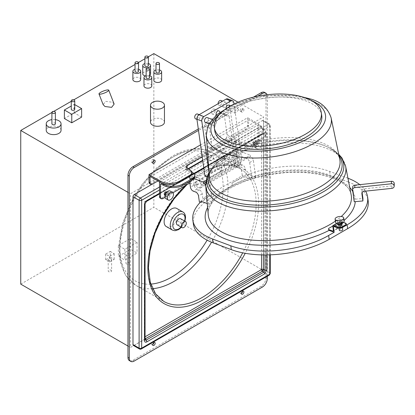 <?xml version="1.0" encoding="UTF-8"?>
<svg xmlns="http://www.w3.org/2000/svg" width="415" height="415" viewBox="0 0 415 415"><rect width="100%" height="100%" fill="white"/><g stroke="black" fill="none" stroke-linecap="round" stroke-linejoin="round"><path stroke-width="0.31" stroke-dasharray="2.08 1.56" d="M20.75 284.14L153.846 207.298L153.846 53.613M148.337 56.793L144.902 58.78M138.475 62.489L135.041 64.47M73.766 99.849L71.261 101.296M53.774 111.391L51.901 112.47M263.525 270.621L263.525 116.937L130.429 193.779L130.429 347.464L263.525 270.621L153.846 207.298M238.013 102.209L263.525 116.937M264.547 92.4A6.972 4.026 -60 0 1 265.989 95.59L265.989 277.739A6.972 4.026 -60 0 1 261.061 286.277L132.893 360.272A6.972 4.026 -60 0 1 129.407 360.619M253.409 97.162L198.297 128.982M152.715 344.554A1.743 1.006 -60 0 1 151.74 344.704A1.743 1.006 -60 0 1 151.382 343.905A1.743 1.006 -60 0 1 152.139 342.152A1.743 1.006 -60 0 1 153.483 341.685A1.743 1.006 -60 0 1 153.846 342.484A1.743 1.006 -60 0 1 153.841 342.603M152.715 162.41A1.743 1.006 -60 0 1 151.74 162.561A1.743 1.006 -60 0 1 151.382 161.762A1.743 1.006 -60 0 1 152.139 160.008A1.743 1.006 -60 0 1 153.483 159.542A1.743 1.006 -60 0 1 153.846 160.34A1.743 1.006 -60 0 1 153.841 160.46M241.447 293.327A1.743 1.006 -60 0 1 240.472 293.478A1.743 1.006 -60 0 1 240.109 292.679A1.743 1.006 -60 0 1 240.871 290.925A1.743 1.006 -60 0 1 242.215 290.459A1.743 1.006 -60 0 1 242.573 291.257A1.743 1.006 -60 0 1 242.573 291.377M240.109 110.535A1.743 1.006 -60 0 1 240.871 108.782A1.743 1.006 -60 0 1 242.215 108.315A1.743 1.006 -60 0 1 242.573 109.109A1.743 1.006 -60 0 1 241.815 110.867A1.743 1.006 -60 0 1 240.472 111.334A1.743 1.006 -60 0 1 240.109 110.535M127.965 346.043L130.429 347.464M118.368 245.54L130.59 238.485L137.049 242.21L124.827 249.27L118.368 245.54L118.368 256.356L130.59 249.301L137.049 253.026L124.827 260.086L118.368 256.356M110.286 251.428L114.172 253.669L109.534 256.346L105.649 254.099L110.286 251.428L110.286 257.118L114.172 259.359L109.534 262.036L105.649 259.795L110.286 257.118M127.965 192.358L130.429 193.779M164.449 122.243A6.972 4.026 0 0 0 162.405 119.401A6.972 4.026 0 0 0 154.811 118.529A6.972 4.026 0 0 0 150.505 122.243M114.146 104.092L112.341 102.225L105.68 101.364L103.138 104.627M81.625 117.118L74.233 112.849L64.377 118.54M61.052 130.362A7.408 4.275 0 0 0 58.883 127.338A7.408 4.275 0 0 0 50.812 126.409A7.408 4.275 0 0 0 46.236 130.362M140.69 79.514A3.906 2.251 0 0 0 139.544 77.921A3.906 2.251 0 0 0 135.29 77.434A3.906 2.251 0 0 0 132.878 79.514M145.343 75.95A3.906 2.251 0 0 0 149.618 75.281M150.546 73.823A3.906 2.251 0 0 0 149.405 72.231A3.906 2.251 0 0 0 145.151 71.743A3.906 2.251 0 0 0 142.739 73.823M151.781 85.921A3.906 2.251 0 0 0 150.635 84.328A3.906 2.251 0 0 0 146.381 83.835A3.906 2.251 0 0 0 143.974 85.921M161.637 80.225A3.906 2.251 0 0 0 160.496 78.632A3.906 2.251 0 0 0 156.242 78.144A3.906 2.251 0 0 0 153.83 80.225M74.747 104.606L74.233 104.31L71.261 106.027M74.233 112.849L74.233 104.31M74.747 109.29A1.743 1.006 0 0 0 74.233 108.58A1.743 1.006 0 0 0 72.335 108.362A1.743 1.006 0 0 0 71.261 109.29M55.387 119.624A7.408 4.275 0 0 0 51.901 119.624M55.387 123.779A1.743 1.006 0 0 0 54.879 123.068A1.743 1.006 0 0 0 52.975 122.85A1.743 1.006 0 0 0 51.901 123.779M138.527 69.248A3.906 2.251 0 0 0 135.041 69.248M138.527 71.261A1.743 1.006 0 0 0 138.019 70.55A1.743 1.006 0 0 0 136.115 70.332A1.743 1.006 0 0 0 135.041 71.261M148.383 63.552A3.906 2.251 0 0 0 144.902 63.552M148.383 65.57A1.743 1.006 0 0 0 147.875 64.859A1.743 1.006 0 0 0 145.976 64.641A1.743 1.006 0 0 0 144.902 65.57M149.618 75.649A3.906 2.251 0 0 0 146.132 75.649M149.618 77.667A1.743 1.006 0 0 0 149.11 76.957A1.743 1.006 0 0 0 147.211 76.739A1.743 1.006 0 0 0 146.132 77.667M159.479 69.959A3.906 2.251 0 0 0 155.993 69.959M159.479 71.971A1.743 1.006 0 0 0 158.966 71.261A1.743 1.006 0 0 0 157.067 71.043A1.743 1.006 0 0 0 155.993 71.971M130.59 238.485L130.59 249.301M124.827 249.27L124.827 260.086M137.049 242.21L137.049 253.026M128.941 253.98A1.743 1.006 180 0 1 129.454 254.691A1.743 1.006 180 0 1 128.375 255.619A1.743 1.006 180 0 1 126.476 255.401A1.743 1.006 180 0 1 125.968 254.691A1.743 1.006 180 0 1 127.042 253.762A1.743 1.006 180 0 1 128.941 253.98M128.941 262.519A1.743 1.006 180 0 1 129.454 263.229A1.743 1.006 180 0 1 128.375 264.158A1.743 1.006 180 0 1 126.476 263.94A1.743 1.006 180 0 1 125.968 263.229A1.743 1.006 180 0 1 127.042 262.301A1.743 1.006 180 0 1 128.941 262.519M114.172 253.669L114.172 259.359M105.649 254.099L105.649 259.795M109.534 256.346L109.534 262.036M111.116 258.882A1.707 0.986 180 0 1 111.619 259.577A1.707 0.986 180 0 1 110.561 260.49A1.707 0.986 180 0 1 108.704 260.272A1.707 0.986 180 0 1 108.201 259.577A1.707 0.986 180 0 1 109.254 258.664A1.707 0.986 180 0 1 111.116 258.882M111.116 270.264A1.707 0.986 180 0 1 111.619 270.964A1.707 0.986 180 0 1 110.561 271.872A1.707 0.986 180 0 1 108.704 271.659A1.707 0.986 180 0 1 108.201 270.964A1.707 0.986 180 0 1 109.254 270.051A1.707 0.986 180 0 1 111.116 270.264M267.322 276.219L267.322 96.363A6.972 4.026 120 0 0 267.078 94.739M257.72 96.213L198.5 130.403M269.397 275.021L268.505 274.922A1.743 1.006 120 0 0 269.734 272.785L263.624 269.257L263.624 121.32A1.81 1.048 -60 0 0 263.25 120.49A1.81 1.048 -60 0 0 262.342 120.578L151.823 184.39M139.482 348.979A1.81 1.048 120 0 0 140.389 348.885L134.273 345.358A1.81 1.048 -60 0 1 133.371 345.446M134.273 345.358L262.389 271.389A1.743 1.006 -60 0 0 263.624 269.257M241.442 111.303A1.743 1.006 -60 0 1 242.204 109.55A1.743 1.006 -60 0 1 243.543 109.083A1.743 1.006 -60 0 1 243.906 109.882A1.743 1.006 -60 0 1 243.143 111.635A1.743 1.006 -60 0 1 241.8 112.102A1.743 1.006 -60 0 1 241.442 111.303M152.513 184.104L151.48 183.508L245.141 129.433A3.486 2.013 -60 0 0 247.605 125.164L247.605 117.704L200.528 144.882M151.48 183.508A3.486 2.013 -60 0 1 149.737 183.679M159.495 187.02L268.453 124.111A1.81 1.048 60 0 1 269.734 126.331A1.81 1.048 0 0 0 270.269 125.589A1.81 1.048 0 0 0 269.734 124.848A1.81 1.048 120 0 0 269.361 124.018A1.81 1.048 120 0 0 268.453 124.111L262.342 120.578M263.624 121.32L269.734 124.848L269.734 272.785L270.269 273.516M262.389 271.389L268.505 274.922L140.389 348.885A1.81 1.048 -120 0 0 141.292 348.979M159.495 193.276L264.588 132.598C266.036 131.877 266.798 132.318 266.881 133.926L266.881 254.919M264.588 132.598A1.81 1.048 60 0 1 264.215 133.428A1.81 1.048 60 0 1 263.883 133.516L264.443 133.324L265.024 134.175A1.81 1.048 0 0 0 266.881 133.926M145.058 336.793L144.876 202.121L261.6 134.735A1.81 1.048 180 0 1 263.452 134.481A1.81 0.856 79.1 0 0 262.539 133.692A1.81 0.856 79.1 0 0 262.306 133.817A1.81 1.048 -120 0 0 261.974 133.905A1.81 1.048 -120 0 0 261.6 134.735L261.6 254.883M145.058 337.753A1.81 1.048 60 0 1 144.876 336.897A1.81 1.048 0 0 0 144.347 337.639A1.81 1.048 0 0 0 144.441 337.966A1.81 0.856 160.9 0 0 144.446 338.23A1.81 0.856 160.9 0 0 145.058 338.614M159.495 193.888L264.443 133.324L262.539 133.692A1.81 1.81 0 0 0 261.974 133.905L145.255 201.291A1.81 1.81 0 0 0 144.347 202.862A1.81 1.048 180 0 1 144.876 202.121A1.81 1.048 60 0 1 145.255 201.291A1.81 1.048 60 0 1 145.587 201.208A1.81 1.712 120 0 0 144.441 203.189A1.81 1.048 180 0 1 144.347 202.862L144.347 337.639A1.81 1.81 0 0 0 144.446 338.23L144.965 339.486A1.81 1.048 180 0 1 145.058 339.812M145.058 203.822A1.81 1.048 0 0 0 144.965 203.495L146.111 201.508A1.81 1.048 -120 0 0 146.443 201.425M166.296 226.559A10.458 6.038 120 0 0 174.352 223.758A10.458 6.038 120 0 0 178.917 213.237A10.458 6.038 120 0 0 176.749 208.449M177.174 224.79A3.486 2.013 120 0 0 179.861 223.856A3.486 2.013 120 0 0 181.381 220.349A3.486 2.013 120 0 0 180.66 218.757M157.939 180.971L246.173 130.03A3.486 2.013 120 0 0 248.637 125.761L248.637 120.184A0.835 0.482 -120 0 1 248.813 119.8A0.835 0.482 -120 0 1 249.228 119.842L258.083 124.951L258.083 139.58A3.486 2.013 -60 0 1 255.619 143.849L256.652 144.446A3.486 2.013 120 0 0 259.116 140.177L259.116 127.426A0.835 0.482 -120 0 1 259.292 127.047A0.835 0.482 -120 0 1 259.707 127.089L261.782 128.282A13.944 8.051 180 0 1 265.865 133.972A13.944 8.051 180 0 1 261.782 139.663L261.782 138.47A13.944 8.051 0 0 0 265.865 132.779A13.944 8.051 0 0 0 261.782 127.089L259.09 125.538A13.944 8.051 0 0 1 262.778 130.995L262.778 129.802A13.944 8.051 0 0 0 258.695 124.111L247.605 117.704M159.495 181.874L258.083 124.951M162.996 198.52L161.959 197.924A3.486 2.013 -60 0 1 160.216 198.095M161.959 197.924L255.619 143.849M256.652 144.446L229.542 160.102L229.542 152.985L203.755 167.873M193.95 173.532L190.106 175.753L198.733 180.733A3.486 2.013 -120 0 1 201.197 185.002L201.197 186.423L240.633 163.655A3.486 2.013 60 0 1 239.912 165.253A3.486 2.013 60 0 1 238.169 165.082L229.542 160.102M189.873 183.005L190.106 175.753M172.956 192.773L164.937 197.4M185.178 170.119L185.178 169.434L185.77 169.776A0.835 0.482 -120 0 0 185.349 169.735A0.835 0.482 -120 0 0 185.178 170.119L185.77 169.776M188.477 168.952L186.257 170.233L186.257 168.812L185.178 169.434M234.47 140.976L235.061 141.318A0.835 0.482 60 0 0 234.646 141.276A0.835 0.482 60 0 0 234.47 141.66L234.47 140.976L233.386 141.598L233.386 143.025L202.748 160.709M164.589 194.884A1.743 1.006 120 0 0 165.933 194.417A1.743 1.006 120 0 0 166.69 192.664A1.743 1.006 120 0 0 166.332 191.865M252.958 142.859A1.743 1.006 -60 0 1 253.715 141.105A1.743 1.006 -60 0 1 255.059 140.638A1.743 1.006 -60 0 1 255.422 141.437A1.743 1.006 -60 0 1 254.66 143.191A1.743 1.006 -60 0 1 253.316 143.657A1.743 1.006 -60 0 1 252.958 142.859M229.542 152.985L238.169 157.965A3.486 2.013 60 0 1 240.633 162.234L201.197 185.002M240.633 163.655L240.633 162.234M235.087 159.718A1.743 1.006 60 0 1 235.45 158.919A1.743 1.006 60 0 1 236.789 159.386A1.743 1.006 60 0 1 237.551 161.139A1.743 1.006 60 0 1 237.193 161.938A1.743 1.006 60 0 1 235.85 161.471A1.743 1.006 60 0 1 235.087 159.718M195.652 182.486A1.743 1.006 60 0 1 196.015 181.687A1.743 1.006 60 0 1 197.353 182.154A1.743 1.006 60 0 1 198.116 183.907A1.743 1.006 60 0 1 197.753 184.706A1.743 1.006 60 0 1 196.414 184.239A1.743 1.006 60 0 1 195.652 182.486M190.106 182.87L198.733 187.85A3.486 2.013 -120 0 0 200.476 188.021A3.486 2.013 -120 0 0 201.197 186.423M186.257 168.812A3.486 2.013 0 0 0 186.195 169.19A3.486 2.013 0 0 0 187.217 170.612L192.768 173.818A6.972 4.026 180 0 1 194.811 176.666M261.782 138.47L251.921 144.161L251.921 145.359A6.972 4.026 180 0 1 242.064 145.359L236.514 142.153A3.486 2.013 0 0 0 233.386 141.598M251.921 145.359L261.782 139.663M191.725 173.688A6.972 4.026 180 0 0 189.681 170.84L191.668 171.986M258.695 135.492L248.834 141.183L248.834 142.381L258.695 136.691L258.695 135.492A13.944 8.051 0 0 0 262.778 129.802M202.193 156.73L231.58 139.762A3.486 2.013 180 0 1 236.514 139.762L238.978 141.183A6.972 4.026 0 0 0 248.834 141.183M251.921 144.161A6.972 4.026 180 0 1 242.064 144.161L242.064 145.359M248.834 142.381A6.972 4.026 180 0 1 238.978 142.381L242.064 144.161M258.695 136.691A13.944 8.051 0 0 0 262.778 130.995M233.386 143.025A3.486 2.013 0 0 0 231.58 143.574L202.686 160.257M188.057 168.708L187.217 169.19A3.486 2.013 0 0 0 186.257 170.233M167.925 193.374A1.743 1.006 120 0 0 167.561 192.576A1.743 1.006 120 0 0 166.218 193.042A1.743 1.006 120 0 0 165.46 194.796A1.743 1.006 120 0 0 165.818 195.595A1.743 1.006 120 0 0 167.162 195.128A1.743 1.006 120 0 0 167.925 193.374M164.921 195.73A2.615 1.51 120 0 0 165.383 196.352A2.615 1.51 120 0 0 167.401 195.652A2.615 1.51 120 0 0 168.542 193.022A2.615 1.51 120 0 0 167.997 191.823A2.615 1.51 120 0 0 167.229 191.735M169.771 193.732A2.615 1.51 120 0 0 169.232 192.534A2.615 1.51 120 0 0 167.214 193.234A2.615 1.51 120 0 0 166.073 195.864A2.615 1.51 120 0 0 166.617 197.063A2.615 1.51 120 0 0 168.63 196.362A2.615 1.51 120 0 0 169.771 193.732M165.746 198.572A4.358 2.516 120 0 0 169.102 197.405A4.358 2.516 120 0 0 171.006 193.022A4.358 2.516 120 0 0 170.103 191.025M254.188 143.569A1.743 1.006 -60 0 1 254.95 141.816A1.743 1.006 -60 0 1 256.294 141.349A1.743 1.006 -60 0 1 256.652 142.148A1.743 1.006 -60 0 1 255.894 143.901A1.743 1.006 -60 0 1 254.551 144.368A1.743 1.006 -60 0 1 254.188 143.569M253.57 143.927A2.615 1.51 -60 0 1 254.711 141.297A2.615 1.51 -60 0 1 256.729 140.597A2.615 1.51 -60 0 1 257.269 141.79A2.615 1.51 -60 0 1 256.128 144.42A2.615 1.51 -60 0 1 254.115 145.126A2.615 1.51 -60 0 1 253.57 143.927M254.805 144.638A2.615 1.51 -60 0 1 255.946 142.008A2.615 1.51 -60 0 1 257.959 141.308A2.615 1.51 -60 0 1 258.504 142.501A2.615 1.51 -60 0 1 257.362 145.136A2.615 1.51 -60 0 1 255.344 145.836A2.615 1.51 -60 0 1 254.805 144.638M253.57 145.349A4.358 2.516 -60 0 1 255.474 140.965A4.358 2.516 -60 0 1 258.83 139.798A4.358 2.516 -60 0 1 259.733 141.79A4.358 2.516 -60 0 1 257.834 146.179A4.358 2.516 -60 0 1 254.473 147.346A4.358 2.516 -60 0 1 253.57 145.349M256.039 146.77A4.358 2.516 -60 0 1 257.938 142.387A4.358 2.516 -60 0 1 261.294 141.219A4.358 2.516 -60 0 1 262.197 143.216A4.358 2.516 -60 0 1 260.298 147.6A4.358 2.516 -60 0 1 256.942 148.767A4.358 2.516 -60 0 1 256.039 146.77M347.952 178.232A69.715 32.65 -8 0 0 347.869 178.201L348.408 182.045A69.715 32.65 172 0 1 368.152 200.819M348.408 182.045L330.205 175.239A69.715 32.65 172 0 0 232.364 185.557L213.875 196.228A69.715 32.65 172 0 0 193.385 224.059M365.568 191.144A69.715 32.65 -8 0 0 359.774 184.644M342.432 227.513L341.576 228.006L340.839 222.762A0.835 0.482 -120 0 1 341 222.253A0.835 0.482 -120 0 1 341.317 222.248L345.565 223.835A2.651 1.24 172 0 1 346.318 224.546M339.164 224.956A1.743 0.814 172 0 1 340.99 224.577A1.743 0.814 172 0 1 342.1 225.169A1.743 0.814 172 0 1 341.587 225.864A1.743 0.814 172 0 1 339.761 226.248A1.743 0.814 172 0 1 338.65 225.651A1.743 0.814 172 0 1 339.164 224.956M340.155 221.812L332.757 226.082A73.393 34.372 172 0 0 333.484 225.62A2.651 1.24 -8 0 1 336.664 225.48L340.305 226.839A0.835 0.482 -120 0 0 340.622 226.834A0.835 0.482 -120 0 0 340.788 226.325L340.155 221.812A0.835 0.482 60 0 1 340.316 221.304A0.835 0.482 60 0 1 340.632 221.299L343.47 222.357M341.996 224.437A1.743 0.814 -8 0 0 340.886 223.841A1.743 0.814 -8 0 0 339.06 224.225A1.743 0.814 -8 0 0 338.547 224.92M354.239 201.737L354.275 199.273L362.943 198.484M328.592 229.521L328.882 228.276M207.256 203.594L208.875 204.196L212.537 201.815L210.218 185.287A3.486 2.013 60 0 0 207.365 181.334L250.494 156.429L250.318 155.148L236.031 149.81L203.827 168.402M347.869 178.201L329.666 171.4A69.715 32.65 -8 0 0 248.046 174.3L255.707 177.158L251.972 179.047L250.971 178.907A75.66 35.431 -8 0 0 211.536 201.674L212.537 201.815M211.536 201.674L202.862 198.432L242.298 175.664L250.971 178.907M341.576 228.006L336.767 226.211A2.651 1.24 172 0 0 336.466 226.118A75.66 35.431 -8 0 0 344.077 220.422M251.972 179.047L249.654 162.519A3.486 2.013 -120 0 0 246.801 158.566L234.734 154.053L238.433 151.921L236.213 151.091L189.38 178.128L191.6 178.958A3.486 2.013 -120 0 0 190.288 178.99A3.486 2.013 -120 0 0 189.603 181.101L193.302 178.964A3.486 2.013 60 0 1 193.987 176.852A3.486 2.013 60 0 1 195.299 176.821L207.365 181.334L205.721 182.278M202.862 198.432L202.219 193.862A3.486 2.013 -120 0 0 199.366 189.904L197.011 189.022A3.486 2.013 60 0 1 194.158 185.064L190.459 187.201M193.302 178.964L194.158 185.064M197.099 184.722A1.743 1.006 -120 0 0 197.753 184.706A1.743 1.006 -120 0 0 197.976 183.171A1.743 1.006 -120 0 0 196.669 181.671A1.743 1.006 -120 0 0 196.015 181.687A1.743 1.006 -120 0 0 195.792 183.222A1.743 1.006 -120 0 0 197.099 184.722M196.113 185.287A1.743 1.006 -120 0 0 196.767 185.272A1.743 1.006 -120 0 0 196.99 183.736A1.743 1.006 -120 0 0 195.683 182.237A1.743 1.006 -120 0 0 195.024 182.252A1.743 1.006 -120 0 0 194.806 183.788A1.743 1.006 -120 0 0 196.113 185.287M191.6 178.958L195.299 176.821M205.923 180.779L250.318 155.148M208.875 204.196L206.52 187.424A3.486 2.013 -120 0 0 205.648 185.204M189.38 178.128L189.204 176.847L193.935 178.616M201.218 201.337L201.394 202.619A69.715 32.65 172 0 1 213.518 193.67L199.345 201.851M200.336 202.219L201.394 202.619M236.213 151.091L236.031 149.81M194.272 173.921L189.204 176.847M234.734 154.053A3.486 2.013 -120 0 0 233.422 154.084A3.486 2.013 -120 0 0 232.737 156.196L236.431 154.064A3.486 2.013 60 0 1 237.115 151.952A3.486 2.013 60 0 1 238.433 151.921M236.431 154.064L237.287 160.164L233.593 162.296A3.486 2.013 -120 0 0 236.446 166.254L238.801 167.136A3.486 2.013 60 0 1 241.655 171.094L242.298 175.664M248.046 174.3L248.227 175.581L246.178 174.814L245.353 168.957A3.486 2.013 -120 0 0 242.5 164.999L240.145 164.122A3.486 2.013 60 0 1 237.287 160.164M255.707 177.158L253.352 160.387A3.486 2.013 60 0 0 250.494 156.429M207.101 176.505L209.705 177.475L222.025 170.363L221.169 164.262A3.486 2.329 -69.5 0 1 223.208 159.791L225.672 158.364A3.486 2.329 -69.5 0 1 227.321 158.151A3.486 2.329 -69.5 0 1 228.566 159.993L229.422 166.093L241.743 158.976L236.892 157.166L224.567 164.278L229.422 166.093M204.849 175.664L217.175 168.547L222.025 170.363M241.743 158.976L234.034 104.035M209.705 177.475L209.01 172.531M221.522 152.518A2.615 1.748 -69.5 0 1 222.284 149.846A2.615 1.748 -69.5 0 1 224.287 149.006A2.615 1.748 -69.5 0 1 225.221 150.386A2.615 1.748 -69.5 0 1 224.453 153.057A2.615 1.748 -69.5 0 1 222.456 153.903A2.615 1.748 -69.5 0 1 221.522 152.518M209.819 159.277A2.615 1.748 -69.5 0 1 210.581 156.605A2.615 1.748 -69.5 0 1 212.584 155.76A2.615 1.748 -69.5 0 1 213.518 157.14A2.615 1.748 -69.5 0 1 212.755 159.817A2.615 1.748 -69.5 0 1 210.753 160.657A2.615 1.748 -69.5 0 1 209.819 159.277M219.862 112.221A2.615 1.748 -69.5 0 1 219.867 112.263A2.615 1.748 -69.5 0 1 219.104 114.934A2.615 1.748 -69.5 0 1 217.107 115.78A2.615 1.748 -69.5 0 1 216.365 115.064M229.163 116.786L231.944 136.613A3.486 2.329 -69.5 0 1 229.91 141.084L215.12 149.623A3.486 2.329 -69.5 0 1 213.471 149.836A3.486 2.329 -69.5 0 1 212.226 147.994L209.445 128.173A3.486 2.329 -69.5 0 1 211.484 123.696L226.268 115.157A3.486 2.329 -69.5 0 1 227.918 114.945A3.486 2.329 -69.5 0 1 229.163 116.786L224.308 114.971A3.486 2.329 110.5 0 0 223.063 113.129A3.486 2.329 110.5 0 0 221.418 113.347L226.268 115.157M233.225 145.764A2.615 1.748 -69.5 0 1 233.987 143.092A2.615 1.748 -69.5 0 1 235.99 142.246A2.615 1.748 -69.5 0 1 236.924 143.632A2.615 1.748 -69.5 0 1 236.156 146.303A2.615 1.748 -69.5 0 1 234.159 147.143A2.615 1.748 -69.5 0 1 233.225 145.764M205.472 122.492A2.615 1.748 110.5 0 0 207.474 121.652A2.615 1.748 110.5 0 0 208.237 118.981A2.615 1.748 110.5 0 0 207.303 117.595M226.004 108.206A2.615 1.748 110.5 0 0 226.03 108.704A2.615 1.748 110.5 0 0 226.964 110.084A2.615 1.748 110.5 0 0 228.966 109.244A2.615 1.748 110.5 0 0 229.728 106.572A2.615 1.748 110.5 0 0 228.795 105.187M228.369 143.948A2.615 1.748 -69.5 0 1 229.132 141.276A2.615 1.748 -69.5 0 1 231.134 140.431A2.615 1.748 -69.5 0 1 232.068 141.816A2.615 1.748 -69.5 0 1 231.305 144.487A2.615 1.748 -69.5 0 1 229.303 145.333A2.615 1.748 -69.5 0 1 228.369 143.948M217.175 168.547L216.319 162.447L221.169 164.262M224.567 164.278L223.711 158.177A3.486 2.329 110.5 0 0 222.466 156.336A3.486 2.329 110.5 0 0 220.816 156.554L218.352 157.975A3.486 2.329 110.5 0 0 216.319 162.447M236.892 157.166L228.971 100.741A3.486 2.329 -69.5 0 0 227.726 98.9M216.666 150.707A2.615 1.748 -69.5 0 1 217.429 148.031A2.615 1.748 -69.5 0 1 219.431 147.19A2.615 1.748 -69.5 0 1 220.365 148.57A2.615 1.748 -69.5 0 1 219.602 151.242A2.615 1.748 -69.5 0 1 217.6 152.087A2.615 1.748 -69.5 0 1 216.666 150.707M204.963 157.461A2.615 1.748 -69.5 0 1 205.726 154.79A2.615 1.748 -69.5 0 1 207.728 153.944A2.615 1.748 -69.5 0 1 208.662 155.329A2.615 1.748 -69.5 0 1 207.899 158.001A2.615 1.748 -69.5 0 1 205.897 158.841A2.615 1.748 -69.5 0 1 204.963 157.461M211.318 112.584A2.615 1.748 -69.5 0 1 212.081 109.908A2.615 1.748 -69.5 0 1 214.083 109.067A2.615 1.748 -69.5 0 1 215.012 110.447A2.615 1.748 -69.5 0 1 214.249 113.119A2.615 1.748 -69.5 0 1 212.252 113.964A2.615 1.748 -69.5 0 1 211.318 112.584M224.308 114.971L227.088 134.797A3.486 2.329 110.5 0 1 225.055 139.269L210.265 147.807A3.486 2.329 110.5 0 1 208.615 148.02A3.486 2.329 110.5 0 1 207.37 146.179L204.59 126.357A3.486 2.329 110.5 0 1 206.629 121.886L221.418 113.347M223.021 105.825A2.615 1.748 -69.5 0 1 223.784 103.153A2.615 1.748 -69.5 0 1 225.781 102.308A2.615 1.748 -69.5 0 1 226.715 103.693A2.615 1.748 -69.5 0 1 225.952 106.365A2.615 1.748 -69.5 0 1 223.955 107.205A2.615 1.748 -69.5 0 1 223.021 105.825M199.615 119.338A2.615 1.748 -69.5 0 1 200.378 116.667A2.615 1.748 -69.5 0 1 202.38 115.821A2.615 1.748 -69.5 0 1 203.314 117.201A2.615 1.748 -69.5 0 1 202.546 119.878A2.615 1.748 -69.5 0 1 200.549 120.718A2.615 1.748 -69.5 0 1 199.615 119.338M220.93 100.497A2.615 1.748 -69.5 0 1 221.864 101.877A2.615 1.748 -69.5 0 1 221.096 104.549A2.615 1.748 -69.5 0 1 219.099 105.394A2.615 1.748 -69.5 0 1 218.166 104.009A2.615 1.748 -69.5 0 1 218.14 103.698M197.524 114.006A2.615 1.748 -69.5 0 1 198.458 115.391A2.615 1.748 -69.5 0 1 197.696 118.062A2.615 1.748 -69.5 0 1 195.693 118.908M213.995 124.645L216.023 120.853L216.713 122.145L214.633 125.921L213.995 124.645M238.672 109.913L235.129 113.139L234.153 111.739L237.65 108.497L238.672 109.913M321.75 115.692A54.028 25.299 -8 0 0 287.32 97.292A54.028 25.299 -8 0 0 230.621 109.14A54.028 25.299 -8 0 0 214.742 130.709M333.484 225.62L336.466 226.118M354.275 199.273L352.641 187.622A2.511 2.21 0.9 0 1 352.626 187.321M394.25 183.622A2.651 2.334 0.9 0 1 391.926 185.894L364.116 188.83A2.511 2.21 -179.1 0 0 361.911 190.983A2.511 2.21 -179.1 0 0 361.932 191.289L362.108 192.55M233.593 162.296L232.737 156.196M246.178 174.814L232.006 182.994A69.715 32.65 172 0 1 248.227 175.581M338.848 222.699A1.743 0.814 -8 0 0 338.334 223.395A1.743 0.814 -8 0 0 339.444 223.991A1.743 0.814 -8 0 0 341.27 223.607A1.743 0.814 -8 0 0 341.784 222.912A1.743 0.814 -8 0 0 340.674 222.316A1.743 0.814 -8 0 0 338.848 222.699M342.655 222.886A2.615 1.224 -8 0 0 342.65 222.793A2.615 1.224 -8 0 0 340.98 221.901A2.615 1.224 -8 0 0 338.241 222.471A2.615 1.224 -8 0 0 337.468 223.519A2.615 1.224 -8 0 0 337.488 223.612M338.023 220.946A2.615 1.224 -8 0 0 337.255 221.994A2.615 1.224 -8 0 0 338.92 222.881A2.615 1.224 -8 0 0 341.664 222.31A2.615 1.224 -8 0 0 342.432 221.268A2.615 1.224 -8 0 0 340.767 220.375A2.615 1.224 -8 0 0 338.023 220.946M344.16 221.024A4.358 2.039 -8 0 0 341.384 219.54A4.358 2.039 -8 0 0 336.809 220.495A4.358 2.039 -8 0 0 335.528 222.233M339.294 230.226A1.743 0.814 172 0 1 339.802 229.531A1.743 0.814 172 0 1 341.633 229.147A1.743 0.814 172 0 1 342.743 229.744M267.322 96.363L265.989 95.59M267.322 278.507L265.989 277.739M262.389 287.045L261.061 286.277M134.227 361.04L132.893 360.272M269.734 254.852L269.734 126.331L159.495 189.977M263.452 254.919L263.452 134.481L265.024 134.175L265.024 254.929M185.443 185.562A78.29 45.199 -60 0 1 203.236 171.893A78.29 45.199 -60 0 1 253.555 180.115A78.29 45.199 -60 0 1 245.192 253.295M144.965 339.486L144.441 337.966L144.441 203.189L144.965 203.495L144.965 339.486M146.111 201.508L145.587 201.208L262.306 133.817L263.883 133.516L146.111 201.508M152.596 288.69A76.547 44.192 -60 0 1 135.715 285.219L163.733 301.394A76.547 44.192 -60 0 1 151.999 240.057A76.547 44.192 -60 0 1 202.006 172.604A76.547 44.192 -60 0 1 240.28 168.817A76.547 44.192 -60 0 1 242.697 252.828M186.838 184.758L202.878 172.692C217.668 164.48 230.133 163.188 240.28 168.817L212.257 152.637C208.2 150.313 203.703 149.026 198.775 148.788C190.278 148.461 181.438 150.951 172.246 156.258L156.585 167.976L142.392 183.949L130.808 202.836L122.804 223.052L119.069 242.91L119.966 260.828L125.589 275.389L135.715 285.219A76.547 44.192 -60 0 1 123.981 223.882A76.547 44.192 -60 0 1 173.989 156.429A76.547 44.192 -60 0 1 212.257 152.637A76.547 44.192 -60 0 1 211.562 242.22M150.816 284.109A73.061 42.18 -60 0 1 120.957 234.485A73.061 42.18 -60 0 1 171.519 157.85A73.061 42.18 -60 0 1 219.494 167.67A73.061 42.18 -60 0 1 207.126 240.176M172.407 230.092A10.458 6.038 120 0 0 180.463 227.29A10.458 6.038 120 0 0 185.028 216.765A10.458 6.038 120 0 0 182.865 211.977M181.127 227.078A8.642 4.99 120 0 0 184.613 221.039M246.173 130.03L245.141 129.433M248.637 120.184L249.228 119.842M248.637 125.761L247.605 125.164M259.105 125.548L258.695 125.304L258.695 124.111M261.782 128.282L261.782 127.089M258.083 139.58L259.116 140.177M234.47 141.66L259.116 127.426M238.169 157.965L198.733 180.733M198.733 187.85L238.169 165.082M235.061 141.318L259.707 127.089M192.768 173.818L192.768 172.624M189.681 170.84L189.681 169.647M187.217 169.19L187.217 170.612M236.514 139.762L236.514 142.153M238.978 141.183L238.978 142.381M231.58 139.762L231.58 143.574M334.174 226.611L340.839 222.762M333.925 226.517L341.317 222.248M345.565 223.835L345.462 223.104M340.632 221.299L336.897 223.452M340.788 226.325L333.39 230.595M340.305 226.839L333.39 230.833M254.483 177.869A75.66 35.431 172 0 1 349.746 187.518M352.802 191.523A75.66 35.431 172 0 1 355.276 199.293M351.163 194.853A72.174 33.802 -8 0 0 330.859 176.219A72.174 33.802 -8 0 0 251.293 177.558A72.174 33.802 -8 0 0 208.252 214.908C205.295 200.611 235.461 179.347 273.075 174.248C312.07 167.359 350.136 179.581 351.163 194.853M207.599 207.469A75.66 35.431 172 0 1 210.099 203.49M206.52 187.424L210.218 185.287M206.629 121.886L211.484 123.696M227.088 134.797L231.944 136.613M225.055 139.269L229.91 141.084M210.265 147.807L215.12 149.623M207.37 146.179L212.226 147.994M204.59 126.357L209.445 128.173M233.827 102.557L228.971 100.741M218.352 157.975L223.208 159.791M220.816 156.554L225.672 158.364M223.711 158.177L228.566 159.993M209.176 174.279A67.484 31.602 172 0 1 217.424 162.68C209.508 170.326 209.202 175.177 209.425 177.651A65.85 30.84 172 0 1 248.922 143.725A65.85 30.84 172 0 1 321.298 142.573A65.85 30.84 172 0 1 339.781 159.36C339.314 156.917 337.686 152.341 327.969 147.169A67.484 31.602 172 0 1 339.091 156.05M331.113 117.839A63.033 29.517 -8 0 0 313.418 101.774A63.033 29.517 -8 0 0 244.139 102.879A63.033 29.517 -8 0 0 206.333 135.347M311.146 100.404A57.81 27.074 -8 0 0 309.123 99.6A57.81 27.074 -8 0 0 220.723 113.098M209.046 172.474L217.424 162.68A67.484 31.602 172 0 1 322.886 144.97A67.484 31.602 172 0 1 327.969 147.169L329.354 147.859A69.025 32.323 -8 0 0 324.151 145.608A69.025 32.323 -8 0 0 216.288 163.728A69.025 32.323 -8 0 0 209.067 172.785M345.654 166.342A70.685 33.101 -8 0 0 325.77 148.098A70.685 33.101 -8 0 0 247.848 149.405A70.685 33.101 -8 0 0 205.7 185.982M338.785 154.582A69.025 32.323 -8 0 0 329.354 147.859L338.723 154.276M335.372 221.122A72.174 33.802 -8 0 0 341.234 216.516M352.641 187.622L352.605 190.096M361.901 193.151L361.932 191.289M364.074 191.299L364.116 188.83M391.885 188.369L391.926 185.894M336.664 225.48L336.767 226.211M249.654 162.519L253.352 160.387M202.219 193.862L198.526 195.994M213.518 193.67L213.875 196.228M232.006 182.994L232.364 185.557M245.353 168.957L241.655 171.094M199.366 189.904L195.667 192.036M197.011 189.022L193.312 191.159M240.145 164.122L236.446 166.254M242.5 164.999L238.801 167.136M329.666 171.4L330.205 175.239M129.454 254.691L129.454 263.229M125.968 254.691L125.968 263.229M111.619 259.577L111.619 270.964M108.201 259.577L108.201 270.964M270.269 254.831L270.269 125.589A1.81 1.81 0 0 0 269.361 124.018L263.25 120.49M181.459 227.27L184.945 221.231M154.816 342.453L153.483 341.685M153.073 345.472L151.74 344.704M154.816 160.309L153.483 159.542M153.073 163.328L151.74 162.561M243.543 291.226L242.215 290.459M241.8 294.245L240.472 293.478M243.543 109.083L242.215 108.315M241.8 112.102L240.472 111.334M150.225 176.717L248.813 119.8M195.024 182.252L235.45 158.919M196.767 185.272L237.193 161.938M200.476 188.021L239.912 165.253M160.704 183.964L185.349 169.735M186.195 166.799L186.195 169.19M265.865 133.972L265.865 132.779M234.646 141.276L259.292 127.047M166.586 192.015L167.561 192.576M167.997 191.823L169.232 192.534M165.383 196.352L166.617 197.063M164.843 195.034L165.818 195.595M256.294 141.349L255.059 140.638M257.959 141.308L256.729 140.597M261.294 141.219L258.83 139.798M256.942 148.767L254.473 147.346M255.344 145.836L254.115 145.126M254.551 144.368L253.316 143.657M333.608 226.523L341 222.253M340.316 221.304L336.71 223.389M340.622 226.834L333.229 231.103M190.288 178.99L193.987 176.852M235.99 142.246L231.134 140.431M234.159 147.143L229.303 145.333M224.287 149.006L219.431 147.19M222.456 153.903L217.6 152.087M212.584 155.76L207.728 153.944M210.753 160.657L205.897 158.841M218.933 110.878L214.083 109.067M217.107 115.78L212.252 113.964M223.063 113.129L227.918 114.945M208.615 148.02L213.471 149.836M222.466 156.336L227.321 158.151M225.781 102.308L222.601 101.12M223.955 107.205L219.099 105.394M202.38 115.821L199.2 114.633M200.549 120.718L196.949 119.375M212.153 119.411L216.023 120.853M298.11 95.808L264.397 95.782L231.995 105.088M361.875 193.457L361.911 190.983M209.098 123.852L214.633 125.921M230.475 105.82L237.65 108.497M226.964 110.084L235.129 113.139M233.422 154.084L237.115 151.952M338.458 224.297L338.334 223.395M337.468 223.519L337.255 221.994M342.65 222.793L342.432 221.268M341.913 223.815L341.784 222.912M342.1 225.169L342.417 227.41M338.65 225.651L339.019 228.286"/><path stroke-width="0.62" d="M238.013 102.209L153.846 53.613L148.337 56.793M144.902 58.78L138.475 62.489M135.041 64.47L73.766 99.849M71.261 101.296L53.774 111.391M51.901 112.47L20.75 130.455L20.75 284.14L127.965 346.043M262.389 93.515L261.061 92.747A6.972 4.026 -60 0 1 264.547 92.4L265.875 93.168A6.972 4.026 120 0 0 262.389 93.515L257.72 96.213M261.061 92.747L253.409 97.162M198.297 128.982L132.893 166.742A6.972 4.026 -60 0 0 127.965 175.28L127.965 357.424A6.972 4.026 -60 0 0 129.407 360.619L130.741 361.387A6.972 4.026 120 0 0 134.227 361.04L262.389 287.045A6.972 4.026 120 0 0 267.322 278.507L267.322 276.219M153.841 342.603A1.743 1.006 -60 0 1 152.715 344.554M153.841 160.46A1.743 1.006 -60 0 1 152.715 162.41M242.573 291.377A1.743 1.006 -60 0 1 241.447 293.327M20.75 130.455L127.965 192.358M150.505 105.171L150.505 122.243A6.972 4.026 0 0 0 152.549 125.091A6.972 4.026 0 0 0 160.143 125.963A6.972 4.026 0 0 0 164.449 122.243L164.449 105.171A6.972 4.026 0 0 0 162.405 102.323A6.972 4.026 0 0 0 154.811 101.452A6.972 4.026 0 0 0 150.505 105.171A6.972 4.026 0 0 0 152.549 108.014A6.972 4.026 0 0 0 160.143 108.886A6.972 4.026 0 0 0 164.449 105.171M98.993 93.946L103.138 104.627L104.943 106.494L111.604 107.35L114.146 104.092L108.74 90.164A5.229 1.105 158.8 0 1 105.763 92.446A5.229 1.105 158.8 0 1 100.171 94.189A5.229 1.105 158.8 0 1 98.993 93.946A5.229 1.105 158.8 0 1 101.976 91.663A5.229 1.105 158.8 0 1 107.563 89.92A5.229 1.105 158.8 0 1 108.74 90.164M71.261 106.027L64.377 110.001L64.377 118.54L71.769 122.809L81.625 117.118L81.625 108.58L74.747 104.606M51.901 119.624A7.408 4.275 0 0 0 46.236 123.779L46.236 130.362A7.408 4.275 0 0 0 48.405 133.386A7.408 4.275 0 0 0 56.476 134.315A7.408 4.275 0 0 0 61.052 130.362L61.052 123.779A7.408 4.275 0 0 0 58.883 120.755A7.408 4.275 0 0 0 55.387 119.624M135.041 69.248A3.906 2.251 0 0 0 132.878 71.261L132.878 79.514A3.906 2.251 0 0 0 134.024 81.112A3.906 2.251 0 0 0 138.278 81.599A3.906 2.251 0 0 0 140.69 79.514L140.69 71.261A3.906 2.251 0 0 0 139.544 69.668A3.906 2.251 0 0 0 138.527 69.248M144.902 63.552A3.906 2.251 0 0 0 142.739 65.57L142.739 73.823A3.906 2.251 0 0 0 143.881 75.416A3.906 2.251 0 0 0 145.343 75.95M149.618 75.281A3.906 2.251 0 0 0 150.546 73.823L150.546 65.57A3.906 2.251 0 0 0 149.405 63.977A3.906 2.251 0 0 0 148.383 63.552M146.132 75.649A3.906 2.251 0 0 0 143.974 77.667L143.974 85.921A3.906 2.251 0 0 0 145.115 87.513A3.906 2.251 0 0 0 149.369 88.001A3.906 2.251 0 0 0 151.781 85.921L151.781 77.667A3.906 2.251 0 0 0 150.635 76.07A3.906 2.251 0 0 0 149.618 75.649M155.993 69.959A3.906 2.251 0 0 0 153.83 71.971L153.83 80.225A3.906 2.251 0 0 0 154.971 81.822A3.906 2.251 0 0 0 159.23 82.31A3.906 2.251 0 0 0 161.637 80.225L161.637 71.971A3.906 2.251 0 0 0 160.496 70.379A3.906 2.251 0 0 0 159.479 69.959M71.769 122.809L71.769 114.27L81.625 108.58M64.377 110.001L71.769 114.27M71.261 100.752L71.261 109.29A1.743 1.006 0 0 0 71.769 110.001A1.743 1.006 0 0 0 73.668 110.219A1.743 1.006 0 0 0 74.747 109.29L74.747 100.752A1.743 1.006 0 0 0 74.233 100.041A1.743 1.006 0 0 0 72.335 99.823A1.743 1.006 0 0 0 71.261 100.752A1.743 1.006 0 0 0 71.769 101.462A1.743 1.006 0 0 0 73.668 101.68A1.743 1.006 0 0 0 74.747 100.752M46.236 123.779A7.408 4.275 0 0 0 48.405 126.803A7.408 4.275 0 0 0 56.476 127.727A7.408 4.275 0 0 0 61.052 123.779M51.901 112.392L51.901 123.779A1.743 1.006 0 0 0 52.409 124.49A1.743 1.006 0 0 0 54.313 124.708A1.743 1.006 0 0 0 55.387 123.779L55.387 112.392A1.743 1.006 0 0 0 54.879 111.682A1.743 1.006 0 0 0 52.975 111.464A1.743 1.006 0 0 0 51.901 112.392A1.743 1.006 0 0 0 52.409 113.103A1.743 1.006 0 0 0 54.313 113.321A1.743 1.006 0 0 0 55.387 112.392M132.878 71.261A3.906 2.251 0 0 0 134.024 72.858A3.906 2.251 0 0 0 138.278 73.346A3.906 2.251 0 0 0 140.69 71.261M135.041 62.722L135.041 71.261A1.743 1.006 0 0 0 135.549 71.971A1.743 1.006 0 0 0 137.453 72.194A1.743 1.006 0 0 0 138.527 71.261L138.527 62.722A1.743 1.006 0 0 0 138.019 62.011A1.743 1.006 0 0 0 136.115 61.794A1.743 1.006 0 0 0 135.041 62.722A1.743 1.006 0 0 0 135.549 63.438A1.743 1.006 0 0 0 137.453 63.656A1.743 1.006 0 0 0 138.527 62.722M142.739 65.57A3.906 2.251 0 0 0 143.881 67.163A3.906 2.251 0 0 0 148.139 67.65A3.906 2.251 0 0 0 150.546 65.57M144.902 57.031L144.902 65.57A1.743 1.006 0 0 0 145.411 66.281A1.743 1.006 0 0 0 147.309 66.499A1.743 1.006 0 0 0 148.383 65.57L148.383 57.031A1.743 1.006 0 0 0 147.875 56.321A1.743 1.006 0 0 0 145.976 56.103A1.743 1.006 0 0 0 144.902 57.031A1.743 1.006 0 0 0 145.411 57.742A1.743 1.006 0 0 0 147.309 57.96A1.743 1.006 0 0 0 148.383 57.031M143.974 77.667A3.906 2.251 0 0 0 145.115 79.26A3.906 2.251 0 0 0 149.369 79.747A3.906 2.251 0 0 0 151.781 77.667M146.132 69.129L146.132 77.667A1.743 1.006 0 0 0 146.645 78.378A1.743 1.006 0 0 0 148.544 78.596A1.743 1.006 0 0 0 149.618 77.667L149.618 69.129A1.743 1.006 0 0 0 149.11 68.418A1.743 1.006 0 0 0 147.211 68.2A1.743 1.006 0 0 0 146.132 69.129A1.743 1.006 0 0 0 146.645 69.839A1.743 1.006 0 0 0 148.544 70.057A1.743 1.006 0 0 0 149.618 69.129M153.83 71.971A3.906 2.251 0 0 0 154.971 73.569A3.906 2.251 0 0 0 159.23 74.057A3.906 2.251 0 0 0 161.637 71.971M155.993 63.438L155.993 71.971A1.743 1.006 0 0 0 156.502 72.687A1.743 1.006 0 0 0 158.4 72.905A1.743 1.006 0 0 0 159.479 71.971L159.479 63.438A1.743 1.006 0 0 0 158.966 62.722A1.743 1.006 0 0 0 157.067 62.504A1.743 1.006 0 0 0 155.993 63.438A1.743 1.006 0 0 0 156.502 64.149A1.743 1.006 0 0 0 158.4 64.367A1.743 1.006 0 0 0 159.479 63.438M267.078 94.739A6.972 4.026 120 0 0 265.875 93.168M198.5 130.403L134.227 167.51A6.972 4.026 120 0 0 129.298 176.048L129.298 358.192A6.972 4.026 120 0 0 130.741 361.387M151.823 184.39L134.273 194.521A1.81 1.048 -60 0 0 132.992 196.741L132.992 344.621A1.81 1.048 -60 0 0 133.371 345.446L139.482 348.979A1.81 1.81 0 0 0 141.292 348.979A1.81 1.048 -120 0 0 141.671 348.149A1.81 1.048 180 0 1 139.108 348.149A1.81 1.048 120 0 0 139.482 348.979M152.71 344.678A1.743 1.006 -60 0 1 153.472 342.92A1.743 1.006 -60 0 1 154.816 342.453A1.743 1.006 -60 0 1 155.174 343.252A1.743 1.006 -60 0 1 154.416 345.005A1.743 1.006 -60 0 1 153.073 345.472A1.743 1.006 -60 0 1 152.71 344.678M152.71 162.53A1.743 1.006 -60 0 1 153.472 160.776A1.743 1.006 -60 0 1 154.816 160.309A1.743 1.006 -60 0 1 155.174 161.108A1.743 1.006 -60 0 1 154.416 162.862A1.743 1.006 -60 0 1 153.073 163.328A1.743 1.006 -60 0 1 152.71 162.53M241.442 293.447A1.743 1.006 -60 0 1 242.204 291.693A1.743 1.006 -60 0 1 243.543 291.226A1.743 1.006 -60 0 1 243.906 292.025A1.743 1.006 -60 0 1 243.143 293.779A1.743 1.006 -60 0 1 241.8 294.245A1.743 1.006 -60 0 1 241.442 293.447M200.528 144.882L149.016 174.627L149.016 182.081A3.486 2.013 -60 0 0 149.737 183.679L150.769 184.276A3.486 2.013 120 0 0 152.513 184.104L157.939 180.971M270.269 273.506L269.397 275.021L270.269 273.511L270.269 254.831M266.881 254.919L266.881 269.911L264.588 273.884L146.817 341.877C145.369 342.598 144.607 342.157 144.524 340.554L144.524 204.564L146.817 200.595L159.495 193.276M159.495 189.977L141.671 200.269A1.81 1.048 -120 0 0 140.389 198.048A1.81 1.048 120 0 0 139.108 200.269A1.81 1.048 0 0 0 141.671 200.269L141.671 348.149L269.734 274.211L269.734 254.852M266.881 269.911A1.81 1.048 180 0 1 265.024 270.165L263.883 272.152A1.81 1.048 60 0 1 264.588 273.884M263.452 254.919L263.452 269.257A1.81 1.048 0 0 0 261.6 269.511A1.81 1.048 -120 0 0 262.306 271.244L145.587 338.63A1.81 1.048 60 0 1 145.058 337.753M145.058 338.614A1.81 0.856 160.9 0 0 145.587 338.63L146.111 340.144L145.058 339.812A1.81 1.048 180 0 1 144.524 340.554M144.524 204.564A1.81 1.048 0 0 0 145.058 203.827L146.443 201.425A1.81 1.048 -120 0 0 146.817 200.595M146.817 341.877A1.81 1.048 -120 0 0 146.111 340.144L263.883 272.152L262.306 271.244L263.452 269.257L265.024 270.165L265.024 254.929M184.945 221.231L185.557 217.507C185.375 214.617 184.478 212.776 182.865 211.977L176.749 208.449A10.458 6.038 120 0 0 168.692 211.251A10.458 6.038 120 0 0 164.127 221.776A10.458 6.038 120 0 0 166.296 226.559L172.407 230.092L174.98 230.735L178.621 229.614L181.459 227.27M185.588 221.6L180.66 218.757A3.486 2.013 120 0 0 177.973 219.691A3.486 2.013 120 0 0 176.453 223.197A3.486 2.013 120 0 0 177.174 224.79L182.102 227.638A3.486 2.013 120 0 0 184.789 226.704A3.486 2.013 120 0 0 186.309 223.197A3.486 2.013 120 0 0 185.588 221.6A3.486 2.013 120 0 0 182.901 222.533A3.486 2.013 120 0 0 181.381 226.04A3.486 2.013 120 0 0 182.102 227.638M150.048 177.101L150.64 176.759A0.835 0.482 60 0 0 150.225 176.717A0.835 0.482 60 0 0 150.048 177.101L150.048 182.678A3.486 2.013 120 0 0 150.769 184.276M150.64 176.759L159.495 181.874L159.495 196.503A3.486 2.013 -60 0 0 160.216 198.095L161.253 198.692A3.486 2.013 120 0 0 162.996 198.52L164.937 197.4M160.527 184.348L161.119 184.006A0.835 0.482 60 0 0 160.704 183.964A0.835 0.482 60 0 0 160.527 184.348L160.527 197.099A3.486 2.013 120 0 0 161.253 198.692M161.119 184.006L163.194 185.199A13.944 8.051 180 0 0 182.911 185.199L192.768 179.508L192.768 178.315L182.911 184.006L182.911 185.199M189.681 175.338A6.972 4.026 0 0 0 191.725 172.49L191.725 173.688A6.972 4.026 180 0 1 189.681 176.531L189.681 175.338L179.825 181.028L179.825 182.226A13.944 8.051 180 0 1 160.512 182.45L163.194 184.006A13.944 8.051 0 0 0 182.911 184.006M179.825 181.028A13.944 8.051 0 0 1 160.107 181.028L149.016 174.627M203.755 167.873L193.95 173.532M189.873 183.005L172.956 192.773M202.748 160.709L188.477 168.952M166.586 192.015L166.332 191.865A1.743 1.006 120 0 0 164.988 192.332A1.743 1.006 120 0 0 164.226 194.085A1.743 1.006 120 0 0 164.589 194.884L164.843 195.034M191.668 171.986L192.768 172.624A6.972 4.026 180 0 1 194.811 175.467L194.811 176.666A6.972 4.026 180 0 1 192.768 179.508M194.811 175.467A6.972 4.026 180 0 1 192.768 178.315M191.725 172.49A6.972 4.026 0 0 0 189.681 169.647L187.217 168.22A3.486 2.013 180 0 1 186.195 166.799A3.486 2.013 180 0 1 187.217 165.378L187.217 168.22M202.193 156.73L187.217 165.378M179.825 182.226L189.681 176.531M202.686 160.257L188.057 168.708M167.229 191.735A2.615 1.51 120 0 0 164.843 195.154A2.615 1.51 120 0 0 164.921 195.73M172.567 192.446L170.103 191.025A4.358 2.516 120 0 0 166.742 192.192A4.358 2.516 120 0 0 164.843 196.575A4.358 2.516 120 0 0 165.746 198.572L168.21 199.994A4.358 2.516 120 0 0 171.566 198.827A4.358 2.516 120 0 0 173.47 194.443A4.358 2.516 120 0 0 172.567 192.446A4.358 2.516 120 0 0 169.211 193.613A4.358 2.516 120 0 0 167.307 198.002A4.358 2.516 120 0 0 168.21 199.994M342.432 227.513L347.122 224.806A69.715 32.65 -8 0 0 367.612 196.975L368.152 200.819A69.715 32.65 172 0 1 347.661 228.649L329.173 239.32A69.715 32.65 172 0 1 231.331 249.638L213.128 242.832A69.715 32.65 172 0 1 193.385 224.059L192.845 220.22A69.715 32.65 -8 0 0 212.589 238.988L230.792 245.794A69.715 32.65 -8 0 0 328.633 235.476L334.179 232.276L329.375 230.481A2.651 1.24 172 0 1 329.116 230.361L328.592 229.521M367.612 196.975A69.715 32.65 -8 0 0 365.568 191.144M359.774 184.644A69.715 32.65 -8 0 0 347.952 178.232M336.897 223.452L333.24 225.568L338.069 227.373A2.651 1.24 -8 0 0 341.784 226.979L341.887 227.71A2.651 1.24 172 0 1 338.173 228.105L333.925 226.517A0.835 0.482 60 0 0 333.608 226.523A0.835 0.482 60 0 0 333.442 227.031L334.179 232.276M329.271 229.749L332.913 231.108A0.835 0.482 60 0 0 333.229 231.103A0.835 0.482 60 0 0 333.39 230.595L332.757 226.082A73.393 34.372 172 0 1 331.232 226.964A73.393 34.372 172 0 1 328.882 228.276A2.651 1.24 -8 0 0 328.519 229.033A2.651 1.24 -8 0 0 329.271 229.749L329.375 230.481M333.24 225.568A0.835 0.482 -120 0 0 332.923 225.573A0.835 0.482 -120 0 0 332.757 226.082M346.214 223.815L346.318 224.546A2.651 1.24 172 0 1 345.534 225.604L345.436 224.873A2.651 1.24 -8 0 0 346.214 223.815A2.651 1.24 -8 0 0 345.462 223.104L343.47 222.357M341.887 227.71L345.534 225.604M345.436 224.873L341.784 226.979M338.458 224.297L338.547 224.92A1.743 0.814 -8 0 0 339.657 225.516A1.743 0.814 -8 0 0 341.488 225.132A1.743 0.814 -8 0 0 341.996 224.437L341.913 223.815M352.584 189.79L352.626 187.321A2.511 2.21 0.9 0 1 354.825 185.163L354.784 187.637A2.511 2.21 -179.1 0 0 352.584 189.79A2.511 2.21 -179.1 0 0 352.605 190.096L354.239 201.737L362.902 200.953L361.89 193.758A2.511 2.21 0.9 0 1 361.875 193.457A2.511 2.21 0.9 0 1 364.074 191.299L391.885 188.369A2.651 2.334 -179.1 0 0 394.209 186.091A2.651 2.334 -179.1 0 0 394.193 185.77L394.224 183.238L394.193 185.77M362.108 192.55L362.943 198.484L362.902 200.953M192.845 220.22A69.715 32.65 -8 0 1 201.218 201.337L207.256 203.594M205.648 185.204A3.486 2.013 -120 0 0 203.666 183.466L205.721 182.278M203.666 183.466L203.485 182.185L205.923 180.779M193.935 178.616L203.485 182.185M189.634 181.319L190.459 187.201A3.486 2.013 -120 0 0 193.312 191.159L195.667 192.036A3.486 2.013 60 0 1 198.526 195.994L199.345 201.851L200.336 202.219M203.827 168.402L194.272 173.921M198.967 114.768L203.822 116.579L230.932 100.928L226.082 99.112L198.967 114.768A3.486 2.329 -69.5 0 0 196.933 119.24L204.849 175.664L207.101 176.505M203.822 116.579A3.486 2.329 110.5 0 0 201.783 121.056L209.01 172.531M234.034 104.035L233.827 102.557A3.486 2.329 110.5 0 0 232.582 100.71A3.486 2.329 110.5 0 0 230.932 100.928M216.365 115.064A2.615 1.748 -69.5 0 1 216.174 114.395A2.615 1.748 -69.5 0 1 216.936 111.723A2.615 1.748 -69.5 0 1 218.933 110.878A2.615 1.748 -69.5 0 1 219.862 112.221M212.153 119.411L207.303 117.595A2.615 1.748 110.5 0 0 205.3 118.441A2.615 1.748 110.5 0 0 204.538 121.113A2.615 1.748 110.5 0 0 205.472 122.492L209.098 123.852M230.475 105.82L228.795 105.187A2.615 1.748 110.5 0 0 226.004 108.206M226.082 99.112A3.486 2.329 -69.5 0 1 227.726 98.9L232.582 100.71M218.14 103.698A2.615 1.748 -69.5 0 1 219.032 101.213A2.615 1.748 -69.5 0 1 220.93 100.497L222.601 101.12M196.949 119.375L195.693 118.908A2.615 1.748 -69.5 0 1 194.76 117.523A2.615 1.748 -69.5 0 1 195.522 114.851A2.615 1.748 -69.5 0 1 197.524 114.006L199.2 114.633M214.316 127.659L214.742 130.709A54.028 25.299 -8 0 0 249.171 149.104A54.028 25.299 -8 0 0 305.865 137.261A54.028 25.299 -8 0 0 321.75 115.692L321.319 112.641A54.028 25.299 -8 0 0 286.889 94.241A54.028 25.299 -8 0 0 230.195 106.09A54.028 25.299 -8 0 0 214.316 127.659A54.028 25.299 -8 0 0 248.741 146.059A54.028 25.299 -8 0 0 305.44 134.211A54.028 25.299 -8 0 0 321.319 112.641M394.224 183.238A2.511 2.21 0.9 0 0 391.423 181.308L354.825 185.163M394.229 183.3A2.651 2.334 0.9 0 1 394.25 183.622L394.209 186.091M394.183 185.713A2.511 2.21 -179.1 0 0 391.381 183.778L354.784 187.637M337.488 223.612A2.615 1.224 -8 0 0 339.231 224.411A2.615 1.224 -8 0 0 341.877 223.835A2.615 1.224 -8 0 0 342.655 222.886M335.102 219.182L335.528 222.233A4.358 2.039 -8 0 0 338.308 223.716A4.358 2.039 -8 0 0 342.878 222.762A4.358 2.039 -8 0 0 344.16 221.024L343.729 217.974A4.358 2.039 -8 0 0 340.954 216.49A4.358 2.039 -8 0 0 336.383 217.444A4.358 2.039 -8 0 0 335.102 219.182A4.358 2.039 -8 0 0 337.877 220.666A4.358 2.039 -8 0 0 342.453 219.711A4.358 2.039 -8 0 0 343.729 217.974M342.417 227.41L342.743 229.744A1.743 0.814 172 0 1 342.23 230.439A1.743 0.814 172 0 1 340.404 230.823A1.743 0.814 172 0 1 339.294 230.226L339.019 228.286M129.298 358.192L127.965 357.424M129.298 176.048L127.965 175.28M134.227 167.51L132.893 166.742M132.992 196.741L139.108 200.269L139.108 348.149L132.992 344.621M159.495 187.02L140.389 198.048L134.273 194.521M261.6 254.883L261.6 269.511L145.058 336.793M245.192 253.295A78.29 45.199 -60 0 1 203.236 299.739A78.29 45.199 -60 0 1 148.622 277.76A78.29 45.199 -60 0 1 185.443 185.562M242.697 252.828A76.547 44.192 -60 0 1 202.006 297.602A76.547 44.192 -60 0 1 163.733 301.394L155.578 293.867L150.318 282.433L148.394 267.784L150.017 250.919L155.101 232.991L163.328 215.214L174.144 198.769L186.838 184.758M211.562 242.22A76.547 44.192 -60 0 1 173.989 281.427A76.547 44.192 -60 0 1 152.596 288.69M207.126 240.176A73.061 42.18 -60 0 1 171.519 277.158A73.061 42.18 -60 0 1 150.816 284.109M182.865 211.977A10.458 6.038 120 0 0 174.803 214.778A10.458 6.038 120 0 0 170.238 225.304A10.458 6.038 120 0 0 172.407 230.092M184.613 221.039A8.642 4.99 120 0 0 185.028 218.243A8.642 4.99 120 0 0 178.917 214.716A8.642 4.99 120 0 0 172.806 225.304A8.642 4.99 120 0 0 181.127 227.078M150.048 182.678L149.016 182.081M160.527 197.099L159.495 196.503M163.194 184.006L163.194 185.199M160.527 182.46L160.107 182.226L160.107 181.028M347.122 224.806L347.661 228.649M333.442 227.031L334.174 226.611M328.633 235.476L329.173 239.32M338.069 227.373L338.173 228.105M333.39 230.833L332.913 231.108M349.746 187.518A75.66 35.431 172 0 1 352.802 191.523M341.234 216.516A72.174 33.802 -8 0 0 351.448 197.981A72.174 33.802 -8 0 0 351.163 194.853L345.654 166.342L341.939 157.939L338.723 154.276M345.654 166.342A70.685 33.101 -8 0 1 305.269 204.004A70.685 33.101 -8 0 1 225.807 205.809A70.685 33.101 -8 0 1 205.7 185.982L208.252 214.908A72.174 33.802 -8 0 0 228.784 235.149A72.174 33.802 -8 0 0 330.081 224.468A72.174 33.802 -8 0 0 335.372 221.122M329.116 230.361A75.66 35.431 172 0 1 240.404 243.206A75.66 35.431 172 0 1 207.599 207.469M344.077 220.422A75.66 35.431 -8 0 0 355.261 201.763M196.933 119.24L201.783 121.056M331.113 117.839L339.781 159.36A65.85 30.84 172 0 1 302.411 194.588A65.85 30.84 172 0 1 228.172 196.342A65.85 30.84 172 0 1 209.425 177.651L206.333 135.347A63.033 29.517 -8 0 0 224.282 153.239A63.033 29.517 -8 0 0 295.34 151.558A63.033 29.517 -8 0 0 331.113 117.839C328.058 108.543 321.552 102.355 311.598 99.273L298.11 95.808M220.723 113.098A57.81 27.074 -8 0 0 227.368 146.801A57.81 27.074 -8 0 0 307.432 138.849A57.81 27.074 -8 0 0 311.146 100.404M339.091 156.05A67.484 31.602 172 0 1 309.616 196.067A67.484 31.602 172 0 1 227.446 200.066A67.484 31.602 172 0 1 209.176 174.279M209.067 172.785A69.025 32.323 -8 0 0 226.538 201.97A69.025 32.323 -8 0 0 313.019 196.886A69.025 32.323 -8 0 0 338.785 154.582M361.89 193.758L361.901 193.151M391.423 181.308L391.381 183.778M212.589 238.988L213.128 242.832M230.792 245.794L231.331 249.638M141.292 348.979L269.397 275.021M146.443 201.425L159.495 193.888M145.058 339.812L145.058 203.822M336.71 223.389L332.923 225.573M231.995 105.088L216.744 114.727L209.176 123.712L207.536 127.229L206.333 135.347M205.7 185.982L206.96 176.883L209.046 172.474M328.519 229.033L328.587 229.521"/></g></svg>

